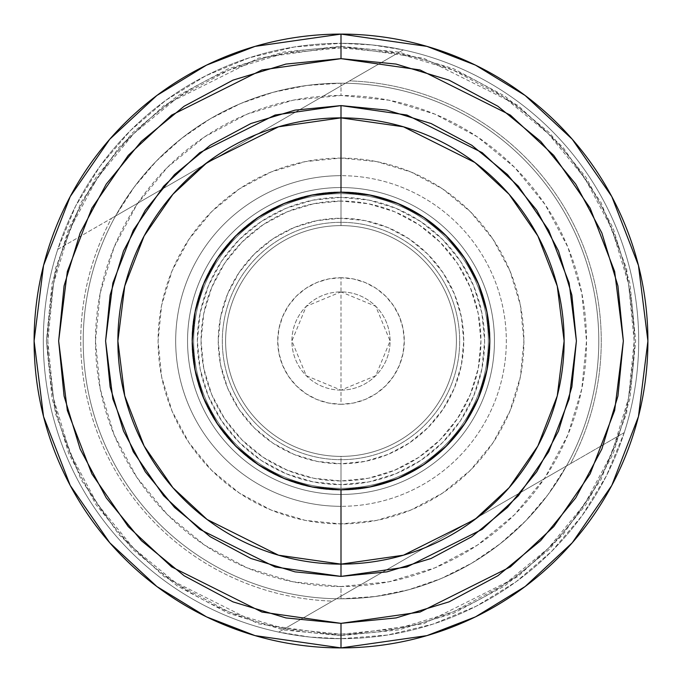 <?xml version="1.0" encoding="UTF-8"?>
<svg xmlns="http://www.w3.org/2000/svg" width="682" height="682" viewBox="0 0 682 682"><rect width="100%" height="100%" fill="white"/><g stroke="black" fill="none" stroke-linecap="round" stroke-linejoin="round"><path stroke-width="0.51" stroke-dasharray="3.41 2.56" d="M341 494.45L341 484.629A143.629 143.629 0 0 0 484.629 341A143.629 143.629 0 0 0 341 197.371L341 187.55A153.45 153.45 0 0 1 494.45 341A153.45 153.45 0 0 1 341 494.45A153.45 153.45 0 0 0 494.45 341A153.45 153.45 0 0 0 341 187.55A153.45 153.45 0 0 1 494.45 341A153.45 153.45 0 0 1 341 494.45A153.45 153.45 0 0 0 494.45 341A153.45 153.45 0 0 0 341 187.55L341 191.957A149.043 149.043 0 0 1 490.043 341A149.043 149.043 0 0 1 341 490.043L341 494.45L341 490.043A149.043 149.043 0 0 1 191.957 341A149.043 149.043 0 0 1 341 191.957A149.043 149.043 0 0 1 490.043 341A149.043 149.043 0 0 1 341 490.043A149.043 149.043 0 0 1 191.957 341A149.043 149.043 0 0 1 341 191.957L341 187.55A153.45 153.45 0 0 0 187.55 341A153.45 153.45 0 0 0 341 494.45A153.45 153.45 0 0 1 187.55 341A153.45 153.45 0 0 1 341 187.55A153.45 153.45 0 0 0 187.55 341A153.45 153.45 0 0 0 341 494.45A153.45 153.45 0 0 1 187.55 341A153.45 153.45 0 0 1 341 187.55L341 197.371L369.022 200.133L395.961 208.3L420.794 221.573L442.558 239.442L460.427 261.206L473.7 286.039L481.867 312.978L484.629 341L481.867 369.022L473.7 395.961L460.427 420.794L442.558 442.558L420.794 460.427L395.961 473.7L369.022 481.867L341 484.629L312.978 481.867L286.039 473.7L261.206 460.427L239.442 442.558L221.573 420.794L208.3 395.961L200.133 369.022L197.371 341L200.133 312.978L208.3 286.039L221.573 261.206L239.442 239.442L261.206 221.573L286.039 208.3L312.978 200.133L341 197.371A143.629 143.629 0 0 0 197.371 341A143.629 143.629 0 0 0 341 484.629L341 494.45M341 480.946L341 456.394A115.394 115.394 0 0 1 225.606 341A115.394 115.394 0 0 1 341 225.606L341 201.054A139.946 139.946 0 0 0 201.054 341A139.946 139.946 0 0 0 341 480.946A139.946 139.946 0 0 0 480.946 341A139.946 139.946 0 0 0 341 201.054L341 225.606A115.394 115.394 0 0 1 456.394 341A115.394 115.394 0 0 1 341 456.394A115.394 115.394 0 0 0 456.394 341A115.394 115.394 0 0 0 341 225.606A115.394 115.394 0 0 0 225.606 341A115.394 115.394 0 0 0 341 456.394A115.394 115.394 0 0 0 456.394 341A115.394 115.394 0 0 0 341 225.606A115.394 115.394 0 0 0 225.606 341A115.394 115.394 0 0 0 341 456.394A115.394 115.394 0 0 1 225.606 341A115.394 115.394 0 0 1 341 225.606A115.394 115.394 0 0 1 456.394 341A115.394 115.394 0 0 1 341 456.394L341 480.946L368.306 478.261L394.554 470.29L418.748 457.358L439.958 439.958L457.358 418.748L470.29 394.554L478.261 368.306L480.946 341L478.261 313.694L470.29 287.446L457.358 263.252L439.958 242.042L418.748 224.642L394.554 211.71L368.306 203.739L341 201.054L313.694 203.739L287.446 211.71L263.252 224.642L242.042 242.042L224.642 263.252L211.71 287.446L203.739 313.694L201.054 341L203.739 368.306L211.71 394.554L224.642 418.748L242.042 439.958L263.252 457.358L287.446 470.29L313.694 478.261L341 480.946M341 459.685A118.685 118.685 0 0 1 222.315 341A118.685 118.685 0 0 1 341 222.315A118.685 118.685 0 0 1 459.685 341A118.685 118.685 0 0 1 341 459.685L341 488.312A147.312 147.312 0 0 0 488.312 341A147.312 147.312 0 0 0 341 193.688L341 222.315L341 193.688A147.312 147.312 0 0 1 488.312 341A147.312 147.312 0 0 1 341 488.312A147.312 147.312 0 0 0 488.312 341A147.312 147.312 0 0 0 341 193.688A147.312 147.312 0 0 1 488.312 341A147.312 147.312 0 0 1 341 488.312L341 463.76A122.76 122.76 0 0 0 463.76 341A122.76 122.76 0 0 0 341 218.24L341 193.688L341 218.24L364.947 220.601L387.981 227.583L409.2 238.93L427.802 254.198L443.07 272.8L454.417 294.019L461.399 317.053L463.76 341L461.399 364.947L454.417 387.981L443.07 409.2L427.802 427.802L409.2 443.07L387.981 454.417L364.947 461.399L341 463.76L317.053 461.399L294.019 454.417L272.8 443.07L254.198 427.802L238.93 409.2L227.583 387.981L220.601 364.947L218.24 341L220.601 317.053L227.583 294.019L238.93 272.8L254.198 254.198L272.8 238.93L294.019 227.583L317.053 220.601L341 218.24A122.76 122.76 0 0 0 218.24 341A122.76 122.76 0 0 0 341 463.76L341 488.312A147.312 147.312 0 0 1 193.688 341A147.312 147.312 0 0 1 341 193.688A147.312 147.312 0 0 0 193.688 341A147.312 147.312 0 0 0 341 488.312A147.312 147.312 0 0 1 193.688 341A147.312 147.312 0 0 1 341 193.688A147.312 147.312 0 0 0 193.688 341A147.312 147.312 0 0 0 341 488.312L341 459.685A118.685 118.685 0 0 1 222.315 341A118.685 118.685 0 0 1 341 222.315A118.685 118.685 0 0 1 459.685 341A118.685 118.685 0 0 1 341 459.685M341 390.104A49.104 49.104 0 0 1 291.896 341A49.104 49.104 0 0 1 341 291.896L341 277.719A63.281 63.281 0 0 0 277.719 341A63.281 63.281 0 0 0 341 404.281L341 390.104A49.104 49.104 0 0 1 291.896 341A49.104 49.104 0 0 1 341 291.896A49.104 49.104 0 0 0 291.896 341A49.104 49.104 0 0 0 341 390.104L341 291.896L306.278 306.278L291.896 341L306.278 375.722L341 390.104L375.722 375.722L390.104 341L375.722 306.278L341 291.896L341 390.104A49.104 49.104 0 0 0 390.104 341A49.104 49.104 0 0 0 341 291.896A49.104 49.104 0 0 1 390.104 341A49.104 49.104 0 0 1 341 390.104L341 404.281A63.281 63.281 0 0 0 404.281 341A63.281 63.281 0 0 0 341 277.719L341 291.896A49.104 49.104 0 0 1 390.104 341A49.104 49.104 0 0 1 341 390.104M341 192.46A148.54 148.54 0 0 0 192.46 341A148.54 148.54 0 0 0 341 489.54A148.54 148.54 0 0 0 489.54 341A148.54 148.54 0 0 0 341 192.46A148.54 148.54 0 0 1 489.54 341A148.54 148.54 0 0 1 341 489.54A148.54 148.54 0 0 1 192.46 341A148.54 148.54 0 0 1 341 192.46A148.54 148.54 0 0 1 489.54 341A148.54 148.54 0 0 1 341 489.54A148.54 148.54 0 0 1 192.46 341A148.54 148.54 0 0 1 341 192.46A148.54 148.54 0 0 0 192.46 341A148.54 148.54 0 0 0 341 489.54A148.54 148.54 0 0 0 489.54 341A148.54 148.54 0 0 0 341 192.46M341 175.683A165.317 165.317 0 0 0 175.683 341A165.317 165.317 0 0 0 341 506.317A165.317 165.317 0 0 1 175.683 341A165.317 165.317 0 0 1 341 175.683L341 158.088A182.912 182.912 0 0 0 158.088 341A182.912 182.912 0 0 0 341 523.912L341 506.317L341 523.912L376.686 520.4L410.999 509.991L442.618 493.086L470.341 470.341L493.086 442.618L509.991 410.999L520.4 376.686L523.912 341L520.4 305.314L509.991 271.001L493.086 239.382L470.341 211.659L442.618 188.914L410.999 172.009L376.686 161.6L341 158.088L305.314 161.6L271.001 172.009L239.382 188.914L211.659 211.659L188.914 239.382L172.009 271.001L161.6 305.314L158.088 341L161.6 376.686L172.009 410.999L188.914 442.618L211.659 470.341L239.382 493.086L271.001 509.991L305.314 520.4L341 523.912A182.912 182.912 0 0 0 523.912 341A182.912 182.912 0 0 0 341 158.088L341 175.683A165.317 165.317 0 0 1 506.317 341A165.317 165.317 0 0 1 341 506.317A165.317 165.317 0 0 0 506.317 341A165.317 165.317 0 0 0 341 175.683M341 598.796L341 586.52A245.52 245.52 0 0 0 586.52 341A245.52 245.52 0 0 0 341 95.48L341 83.204A257.796 257.796 0 0 1 598.796 341A257.796 257.796 0 0 1 341 598.796A257.796 257.796 0 0 0 598.796 341A257.796 257.796 0 0 0 341 83.204A257.796 257.796 0 0 1 566.478 465.968A257.796 257.796 0 0 1 336.49 598.753A257.796 257.796 0 0 1 115.522 216.032L113.937 216.944L115.522 216.032A257.796 257.796 0 0 1 341 83.204A257.796 257.796 0 0 0 83.204 341A257.796 257.796 0 0 0 341 598.796A257.796 257.796 0 0 1 83.204 341A257.796 257.796 0 0 1 341 83.204L341 95.48L388.902 100.194L434.954 114.167L477.4 136.86L514.612 167.388L545.14 204.6L567.833 247.046L581.806 293.098L586.52 341L581.806 388.902L567.833 434.954L545.14 477.4L514.612 514.612L477.4 545.14L434.954 567.833L388.902 581.806L341 586.52L293.098 581.806L247.046 567.833L204.6 545.14L167.388 514.612L136.86 477.4L114.167 434.954L100.194 388.902L95.48 341L100.194 293.098L114.167 247.046L136.86 204.6L167.388 167.388L204.6 136.86L247.046 114.167L293.098 100.194L341 95.48A245.52 245.52 0 0 0 95.48 341A245.52 245.52 0 0 0 341 586.52L341 598.796A257.796 257.796 0 0 1 115.522 216.032L345.51 83.247A257.796 257.796 0 0 1 566.478 465.968L568.063 465.056L566.478 465.968L547.902 494.782L525.669 520.878L500.162 543.793L471.85 563.119L441.211 578.524L408.808 589.717L375.211 596.52L341 598.796M624.243 432.618A297.693 297.693 0 0 0 341 43.307A297.693 297.693 0 0 1 638.693 341A297.693 297.693 0 0 1 341 638.693A297.693 297.693 0 0 0 624.243 432.618L570.561 463.615A260.251 260.251 0 0 0 349.593 80.885L403.275 49.897A297.693 297.693 0 0 1 624.243 432.618L570.561 463.615A260.251 260.251 0 0 0 349.593 80.885L403.275 49.897L372.312 44.961L341 43.307L341 47.825A293.175 293.175 0 0 1 634.175 341A293.175 293.175 0 0 1 341 634.175L341 638.693A297.693 297.693 0 0 0 638.693 341A297.693 297.693 0 0 0 341 43.307A297.693 297.693 0 0 0 43.307 341A297.693 297.693 0 0 0 341 638.693L341 634.175L398.194 628.548L453.198 611.865L503.879 584.772L548.311 548.311L584.772 503.879L611.865 453.198L628.548 398.194L634.175 341L628.548 283.806L611.865 228.802L584.772 178.121L548.311 133.689L503.879 97.228L453.198 70.135L398.194 53.452L341 47.825L283.806 53.452L228.802 70.135L178.121 97.228L133.689 133.689L97.228 178.121L70.135 228.802L53.452 283.806L47.825 341L53.452 398.194L70.135 453.198L97.228 503.879L133.689 548.311L178.121 584.772L228.802 611.865L283.806 628.548L341 634.175A293.175 293.175 0 0 1 47.825 341A293.175 293.175 0 0 1 341 47.825L341 43.307A297.693 297.693 0 0 0 57.757 249.382L111.439 218.385A260.251 260.251 0 0 0 332.407 601.115L278.725 632.103A297.693 297.693 0 0 1 57.757 249.382A297.693 297.693 0 0 0 341 638.693A297.693 297.693 0 0 1 43.307 341A297.693 297.693 0 0 1 341 43.307L294.385 46.981L248.913 57.91L205.717 75.821L165.862 100.28L130.33 130.671L99.99 166.255L75.6 206.152L57.757 249.382L111.439 218.385A260.251 260.251 0 0 0 332.407 601.115L278.725 632.103L309.688 637.039L341 638.693L387.615 635.019L433.087 624.09L476.283 606.179L516.138 581.72L551.67 551.329L582.01 515.745L606.4 475.848L624.243 432.618M341 635.624L423.496 623.842L517.774 576.699L562.974 534.722L600.961 479.651L626.562 413.522L635.624 341L626.562 268.478L600.961 202.349L562.974 147.278L517.774 105.301L423.496 58.158L341 46.376L341 34.1L426.932 46.376L475.482 65.131L525.14 95.48L572.224 139.205L611.797 196.578L638.454 265.451L647.9 341L638.454 416.549L611.797 485.422L572.224 542.795L525.14 586.52L475.482 616.869L426.932 635.624L341 647.9L341 635.624L341 647.9A306.9 306.9 0 0 0 647.9 341A306.9 306.9 0 0 0 341 34.1A306.9 306.9 0 0 0 34.1 341A306.9 306.9 0 0 0 341 647.9L255.068 635.624L206.518 616.869L156.86 586.52L109.776 542.795L70.203 485.422L43.546 416.549L34.1 341L43.546 265.451L70.203 196.578L109.776 139.205L156.86 95.48L206.518 65.131L255.068 46.376L341 34.1L341 46.376L258.504 58.158L164.226 105.301L119.026 147.278L81.039 202.349L55.438 268.478L46.376 341L55.438 413.522L81.039 479.651L119.026 534.722L164.226 576.699L258.504 623.842L341 635.624L283.524 629.963L228.248 613.195L177.311 585.974L132.666 549.334L96.026 504.689L68.805 453.752L52.037 398.476L46.376 341L52.037 283.524L68.805 228.248L96.026 177.311L132.666 132.666L177.311 96.026L228.248 68.805L283.524 52.037L341 46.376L398.476 52.037L453.752 68.805L504.689 96.026L549.334 132.666L585.974 177.311L613.195 228.248L629.963 283.524L635.624 341L629.963 398.476L613.195 453.752L585.974 504.689L549.334 549.334L504.689 585.974L453.752 613.195L398.476 629.963L341 635.624M341 117.875A223.125 223.125 0 0 0 117.875 341A223.125 223.125 0 0 0 341 564.125L278.529 555.199L207.123 519.496L172.896 487.707L144.124 446.002L124.746 395.918L117.875 341L124.746 286.082L144.124 235.998L172.896 194.293L207.123 162.504L278.529 126.801L341 117.875L403.471 126.801L474.877 162.504L509.104 194.293L537.876 235.998L557.254 286.082L564.125 341L557.254 395.918L537.876 446.002L509.104 487.707L474.877 519.496L403.471 555.199L341 564.125A223.125 223.125 0 0 0 564.125 341A223.125 223.125 0 0 0 341 117.875M341 277.719L328.656 278.938L316.78 282.536L305.843 288.384L296.252 296.252L288.384 305.843L282.536 316.78L278.938 328.656L277.719 341L278.938 353.344L282.536 365.22L288.384 376.157L296.252 385.748L305.843 393.616L316.78 399.464L328.656 403.062L341 404.281L353.344 403.062L365.22 399.464L376.157 393.616L385.748 385.748L393.616 376.157L399.464 365.22L403.062 353.344L404.281 341L403.062 328.656L399.464 316.78L393.616 305.843L385.748 296.252L376.157 288.384L365.22 282.536L353.344 278.938L341 277.719M160.236 190.21L403.275 49.897L160.236 190.21M111.439 218.385L113.937 216.944M345.51 83.247L115.522 216.032L134.098 187.218L156.331 161.123L181.838 138.207L210.15 118.881L240.789 103.476L273.192 92.283L306.789 85.48L341 83.204A257.796 257.796 0 0 1 345.51 83.247M521.764 491.79L278.725 632.103L521.764 491.79M336.49 598.753L566.478 465.968L336.49 598.753M570.561 463.615L568.063 465.056"/><path stroke-width="1.02" d="M341 34.1A306.9 306.9 0 0 1 647.9 341A306.9 306.9 0 0 1 341 647.9L426.932 635.624L475.482 616.869L525.14 586.52L572.224 542.795L611.797 485.422L638.454 416.549L647.9 341L638.454 265.451L611.797 196.578L572.224 139.205L525.14 95.48L475.482 65.131L426.932 46.376L341 34.1L341 58.652L420.061 69.948L510.409 115.122L553.724 155.343L590.135 208.129L614.661 271.496L623.348 341L614.661 410.504L590.135 473.871L553.724 526.657L510.409 566.878L420.061 612.052L341 623.348L341 647.9L341 623.348L396.08 617.926L449.046 601.856L497.86 575.761L540.647 540.647L575.761 497.86L601.856 449.046L617.926 396.08L623.348 341L617.926 285.92L601.856 232.954L575.761 184.14L540.647 141.353L497.86 106.239L449.046 80.144L396.08 64.074L341 58.652L285.92 64.074L232.954 80.144L184.14 106.239L141.353 141.353L106.239 184.14L80.144 232.954L64.074 285.92L58.652 341L64.074 396.08L80.144 449.046L106.239 497.86L141.353 540.647L184.14 575.761L232.954 601.856L285.92 617.926L341 623.348L261.939 612.052L171.591 566.878L128.276 526.657L91.865 473.871L67.339 410.504L58.652 341L67.339 271.496L91.865 208.129L128.276 155.343L171.591 115.122L261.939 69.948L341 58.652L341 34.1L255.068 46.376L206.518 65.131L156.86 95.48L109.776 139.205L70.203 196.578L43.546 265.451L34.1 341L43.546 416.549L70.203 485.422L109.776 542.795L156.86 586.52L206.518 616.869L255.068 635.624L341 647.9A306.9 306.9 0 0 1 34.1 341A306.9 306.9 0 0 1 341 34.1M341 576.401L406.915 566.981L482.242 529.317L518.354 495.78L548.703 451.774L569.155 398.944L576.401 341L569.155 283.056L548.703 230.226L518.354 186.22L482.242 152.683L406.915 115.019L341 105.599L341 117.875L403.471 126.801L474.877 162.504L509.104 194.293L537.876 235.998L557.254 286.082L564.125 341L557.254 395.918L537.876 446.002L509.104 487.707L474.877 519.496L403.471 555.199L341 564.125L341 576.401L341 564.125A223.125 223.125 0 0 1 117.875 341A223.125 223.125 0 0 1 341 117.875L341 192.23A148.77 148.77 0 0 0 192.23 341A148.77 148.77 0 0 0 341 489.77L341 564.125L341 489.77A148.77 148.77 0 0 0 489.77 341A148.77 148.77 0 0 0 341 192.23L341 117.875A223.125 223.125 0 0 1 564.125 341A223.125 223.125 0 0 1 341 564.125L278.529 555.199L207.123 519.496L172.896 487.707L144.124 446.002L124.746 395.918L117.875 341L124.746 286.082L144.124 235.998L172.896 194.293L207.123 162.504L278.529 126.801L341 117.875L341 105.599L275.085 115.019L199.758 152.683L163.646 186.22L133.297 230.226L112.845 283.056L105.599 341L112.845 398.944L133.297 451.774L163.646 495.78L199.758 529.317L275.085 566.981L341 576.401L295.076 571.874L250.916 558.481L210.218 536.725L174.549 507.451L145.275 471.782L123.519 431.084L110.126 386.924L105.599 341L110.126 295.076L123.519 250.916L145.275 210.218L174.549 174.549L210.218 145.275L250.916 123.519L295.076 110.126L341 105.599L386.924 110.126L431.084 123.519L471.782 145.275L507.451 174.549L536.725 210.218L558.481 250.916L571.874 295.076L576.401 341L571.874 386.924L558.481 431.084L536.725 471.782L507.451 507.451L471.782 536.725L431.084 558.481L386.924 571.874L341 576.401M341 489.77L311.981 486.914L284.07 478.44L258.35 464.698L235.802 446.199L217.302 423.65L203.56 397.93L195.086 370.019L192.23 341L195.086 311.981L203.56 284.07L217.302 258.35L235.802 235.802L258.35 217.302L284.07 203.56L311.981 195.086L341 192.23L370.019 195.086L397.93 203.56L423.65 217.302L446.199 235.802L464.698 258.35L478.44 284.07L486.914 311.981L489.77 341L486.914 370.019L478.44 397.93L464.698 423.65L446.199 446.199L423.65 464.698L397.93 478.44L370.019 486.914L341 489.77"/></g></svg>
